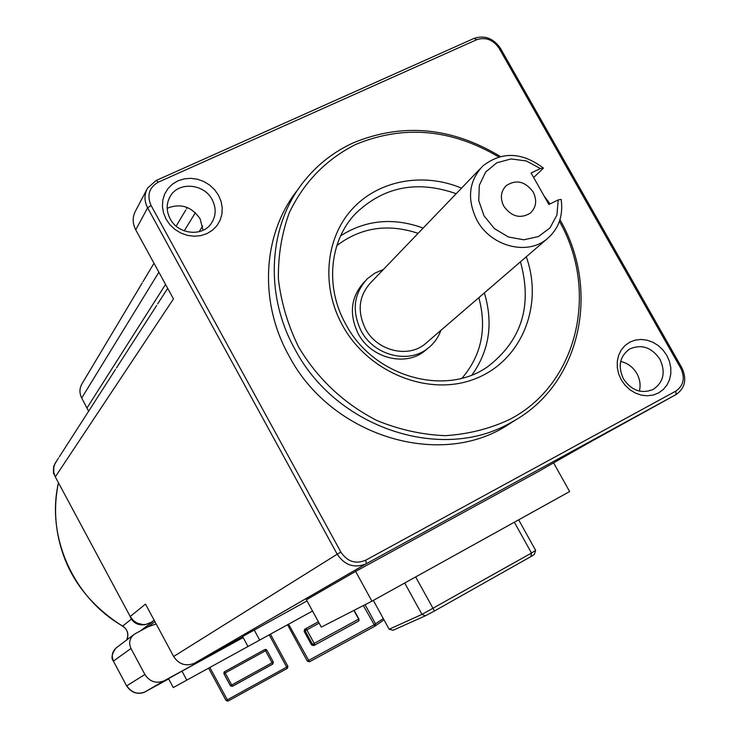 <?xml version="1.0" encoding="UTF-8"?>
<svg xmlns="http://www.w3.org/2000/svg" width="738" height="738" viewBox="0 0 738 738"><rect width="100%" height="100%" fill="white"/><g stroke="black" fill="none" stroke-linecap="round" stroke-linejoin="round"><path stroke-width="1.11" d="M533.648 177.517L543.463 168.126C522.024 151.973 501.822 151.253 482.846 165.958C468.685 181.197 466.739 199.325 477.016 220.33C490.715 246.169 526.711 255.782 546.609 239.278C558.565 229.287 563.417 215.985 561.175 199.389L558.205 199.915L548.897 204.472L531.102 173.015L540.419 168.532L543.463 168.126M540.419 168.532L526.323 160.958L511.037 158.938L496.794 162.803L485.669 172.028L479.322 185.312L478.75 200.69L484.063 215.902L494.478 228.642L508.454 237.018L523.869 239.785L538.436 236.566L550.013 227.867L556.922 215.016L558.205 199.915M480.18 168.734L371.131 282.239C358.788 295.504 356.906 311.039 365.458 328.844C376.878 350.734 407.607 358.483 424.931 344.111L427.542 341.86M383.354 269.508L374.793 273.171L367.386 278.706C353.659 293.623 351.583 311.039 361.168 330.975C373.981 355.531 408.391 364.295 427.902 348.299C433.916 343.613 438.243 337.635 440.872 330.375M364.793 281.436L364.471 281.778C350.799 296.63 348.733 313.973 358.262 333.816C371.011 358.253 405.263 366.961 424.691 351.03L427.634 348.521M498.75 156.954C451.195 128.827 403.455 124.676 355.531 144.528C325.956 159.5 303.871 182.249 289.268 212.784C281.648 233.789 278.023 255.929 278.411 279.204C281.187 302.598 287.921 325.227 298.632 347.072C317.903 379.194 344.046 403.704 377.081 420.605C399.332 429.673 422.016 434.7 445.115 435.669C467.91 434.258 489.276 428.926 509.22 419.673C577.725 384.683 599.311 291.372 559.432 221.345M500.41 156.511C451.647 127.065 402.533 122.536 353.087 142.923C334.213 151.604 318.17 164.011 304.951 180.137C268.549 223.872 263.66 293.539 294.997 349.342C336.141 427.902 440.937 462.532 509.663 423.271L514.183 420.752C581.193 383.087 600.529 289.508 559.957 219.712M550.031 203.919L544.1 195.994M298.134 189.297C262.765 232.673 258.245 301.021 288.955 355.771C330.513 435.383 437.911 468.731 505.816 426.232L515.88 419.747M666.792 355.384L663.038 350.07L658.342 345.624L652.936 342.275L647.088 340.181L641.082 339.443L635.215 340.117L629.782 342.164L625.058 345.495L621.285 349.932L618.656 355.264L617.3 361.223L617.291 367.515L618.629 373.806L621.258 379.802L625.049 385.171L629.8 389.655L635.261 393.022L641.174 395.107L647.226 395.799L653.112 395.061L658.536 392.948L663.222 389.572L666.94 385.088L669.514 379.747L670.814 373.797L670.777 367.552L669.412 361.306L666.792 355.384M218.522 195.312L214.657 189.767L209.684 185.1L203.845 181.52L197.433 179.233L190.764 178.328L184.168 178.873L177.969 180.828L172.489 184.113L167.987 188.568L164.712 193.965L162.821 200.044L162.425 206.492L163.532 212.978L166.105 219.186L170.008 224.795L175.044 229.509L180.948 233.097L187.434 235.385L194.149 236.243L200.782 235.634L206.972 233.605L212.424 230.256L216.861 225.763L220.072 220.348L221.889 214.278L222.23 207.876L221.096 201.446L218.522 195.312M340.891 552.116L151.059 205.459C146.696 195.247 149.122 187.48 158.338 182.157L476.656 39.732C485.687 36.817 493.187 39.686 499.137 48.33L680.796 368.29C685.261 378.031 683.609 385.623 675.851 391.085L365.716 560.197C355.651 564.376 347.386 561.683 340.891 552.116L337.201 554.192L147.618 207.848C144.131 201.004 144.113 194.426 147.563 188.107L156.188 180.469L474.137 38.367C484.746 34.954 493.547 38.321 500.539 48.468L499.137 48.33M623.435 378.834C617.678 366.269 619.708 356.343 629.542 349.074C641.451 343.853 651.589 347.247 659.938 359.258C665.851 372.21 663.582 382.284 653.13 389.461C641.396 394.101 631.497 390.559 623.435 378.834M639.376 391.085C640.833 385.125 639.994 379.267 636.857 373.511C633.001 367.044 627.604 363.031 620.676 361.482M58.542 457.984L54.972 463.676L53.754 467.44L53.717 472.219L55.304 476.896L173.467 298.918L135.727 229.822C132.351 223.19 132.342 216.797 135.7 210.653L146.733 189.675M203.051 230.274L200.136 218.872C191.576 206.492 180.598 202.968 167.185 208.282M170.155 218.799C166.124 210.847 166.198 203.264 170.395 196.05C178.817 181.363 204.131 183.642 212.166 199.647C216.428 208.107 216.114 216.068 211.225 223.513C202.295 237.11 177.996 234.407 170.155 218.799M365.716 560.197L366.371 563.675L365.642 564.053C354.009 568.417 344.535 565.133 337.201 554.192L173.651 656.488C178.845 664.32 185.718 666.599 194.269 663.324L242.747 636.811M194.814 663.047L366.371 563.675L676.045 394.562L589.367 442.496L538.491 471.471L355.624 571.406L306.408 599.782L321.298 627.106L371.934 601.184L569.644 491.554L553.592 462.864M538.98 471.195L538.491 471.471M355.624 571.406L371.934 601.184M373.345 600.4L389.147 629.256L421.961 614.403L404.71 583.011M530.899 556.59L531.489 553.048L535.65 550.382L534.33 554.376L530.899 556.59L434.488 610.963L425.392 615.796L421.961 614.403L531.489 553.048L514.34 522.218M415.632 576.95L434.488 610.963M518.648 519.829L535.65 550.382M425.392 615.796L393.114 630.252L389.147 629.256M307.026 600.916L242.59 636.516L247.986 646.497L173.282 687.558L168.504 678.637L181.982 671.146L186.806 680.122M55.304 476.896L130.202 616.507L145.497 604.108L173.651 656.488M158.882 272.211L81.724 398.013L88.606 411.241M81.724 398.013C79.224 392.948 79.381 388.096 82.213 383.428L142.213 282.968M680.796 368.29L681.847 367.792L500.539 48.468M681.847 367.792C687.096 379.221 685.159 388.151 676.045 394.562L675.851 391.085M503.842 206.289C511.563 216.769 520.391 219.057 530.327 213.144C536.286 207.387 537.246 200.349 533.196 192.037C525.271 181.391 516.314 179.223 506.333 185.542C500.724 191.29 499.894 198.208 503.842 206.289M145.146 691.783L144.777 691.995C137.572 694.744 131.567 692.687 126.752 685.833L144.888 674.486C149.703 681.755 156.105 683.868 164.104 680.805L144.814 691.976M168.661 678.942L145.248 691.755L164.104 680.805M243.153 637.558L181.982 671.146M207.24 656.248L211.806 654.698L164.611 680.537M208.605 668.139L226.059 700.528L228.014 701.1L287.35 668.351L287.921 666.396L270.431 634.163M269.195 634.837L286.685 667.097L287.921 666.396M226.059 700.528L286.685 667.097L287.35 668.351M228.014 701.1L209.85 667.456M266.833 650.086L273.346 662.115L272.774 664.08L232.35 686.358L230.413 685.805L223.891 673.72L224.472 671.755L264.887 649.514L266.833 650.086L273.291 662.078L231.704 684.984L225.219 672.945L265.514 650.768L272.774 664.08M156.161 623.942L148.052 626.793L134.491 634.099C129.657 637.918 128.477 642.715 130.958 648.471L144.888 674.486M140.349 630.916L152.434 621.848L145.866 624.422L142.969 624.579L137.323 623.204L133.274 620.492C136.77 623.988 140.912 625.317 145.7 624.449L145.866 624.422M56.706 460.835L53.874 465.826L53.717 472.219M130.202 616.507L133.274 620.492M312.534 611.018L247.986 646.497M287.534 624.754L307.312 661.137L309.471 661.811L374.987 626.128L383.981 619.828M363.373 605.566L374.987 626.128L375.605 623.924L365.079 604.69M383.299 618.573L373.935 624.874L307.312 661.137M309.471 661.811L288.586 624.182M354.129 610.298L358.926 619.071L358.548 621.11L313.715 645.63L311.556 644.957L304.167 631.377L304.628 629.283L318.373 621.737M462.099 378.124C481.508 355.199 487.089 328.382 478.842 297.663M418.114 233.337C387.911 223.337 360.817 227.424 336.832 245.579M472.034 374.867C489.34 350.532 493.454 323.207 484.368 292.903M456.204 193.697C417.044 179.98 383.446 186.659 355.402 213.734C329.508 240.736 324.812 287.165 345.781 324.24C373.41 377.044 445.817 397.201 488.141 366.371C521.766 340.292 532.541 305.44 520.456 261.815M461.536 188.144C422.939 171.899 377.874 180.312 351.592 209.749C325.301 239.121 321.168 286.888 342.506 325.403C368.622 373.244 429.636 397.192 475.549 378.649C521.738 360.624 543.795 305.514 526.277 256.796M156.188 180.469L158.338 182.157M476.656 39.732L474.137 38.367M195.367 212.71L184.242 230.865M199.085 231.704L202.692 226.022M151.059 205.459L147.618 207.848L135.727 229.822M211.806 654.698L242.774 636.866L211.372 654.929M87.047 407.874L165.552 284.425M273.346 662.115L272.719 664.043L232.378 686.275L231.704 684.984L230.431 685.703L223.937 673.665L230.441 685.722L232.35 686.358M265.8 649.357L266.787 650.077L265.514 650.768L264.85 649.532M223.891 673.72L225.219 672.945L224.536 671.718M223.937 673.665L224.112 672.032L223.937 673.665M154.934 621.664L148.052 626.793M154.131 620.169L150.552 622.854M131.364 619.117L122.692 626.064C73.256 597.918 45.987 536.415 58.459 482.781M58.44 482.744C53.108 508.353 55.202 533.675 64.732 558.712C75.267 585.769 94.529 608.241 122.526 626.128L122.692 626.064C127.674 629.615 129.039 634.228 126.807 639.883M130.958 648.471L113.504 661.054C111.143 655.584 112.277 651.008 116.908 647.337L133.403 634.92M113.403 661.156L126.641 685.916L113.403 661.156C110.958 658.37 111.761 654.043 115.811 648.176M254.241 630.012L259.684 640.067M353.889 610.418L358.65 619.117L314.194 643.398L306.833 629.865L319.13 623.121M358.88 618.988L359.111 620.151M304.167 631.377L305.126 630.805L312.497 644.357L311.556 644.957M305.486 628.804L305.126 630.805L306.833 629.865L305.818 628.619M314.194 643.398L312.497 644.357L314.656 645.021L314.194 643.398M313.715 645.63L358.705 620.972M56.097 478.381L53.468 473.049L53.57 467.163L53.45 472.892L55.977 478.15M423.169 228.07C393.428 217.258 365.919 219.832 340.633 235.8M350.181 219.924L349.618 220.662M129.879 615.898C132.683 622.651 137.655 625.575 144.805 624.68L145.718 624.449L144.805 624.68C137.526 625.584 132.526 622.604 129.805 615.75M424.931 344.111L546.609 239.278M424.691 351.03L427.902 348.299M628.167 349.969L629.542 349.074M169.408 197.793L170.395 196.05M187.286 207.507L186.576 208.697M157.655 303.918L167.683 288.327M365.642 564.053L194.269 663.324M116.438 367.985L156.641 305.504M185.782 210.016L176.151 226.142M153.984 263.254L142.932 281.768M126.641 685.916C134.233 697.161 144.38 692.299 144.777 691.995M122.526 626.128C127.508 629.265 128.919 633.868 126.752 639.929M59.326 456.767L115.515 369.415M505.29 186.566L506.333 185.542M505.816 426.232L514.183 420.752"/></g></svg>
